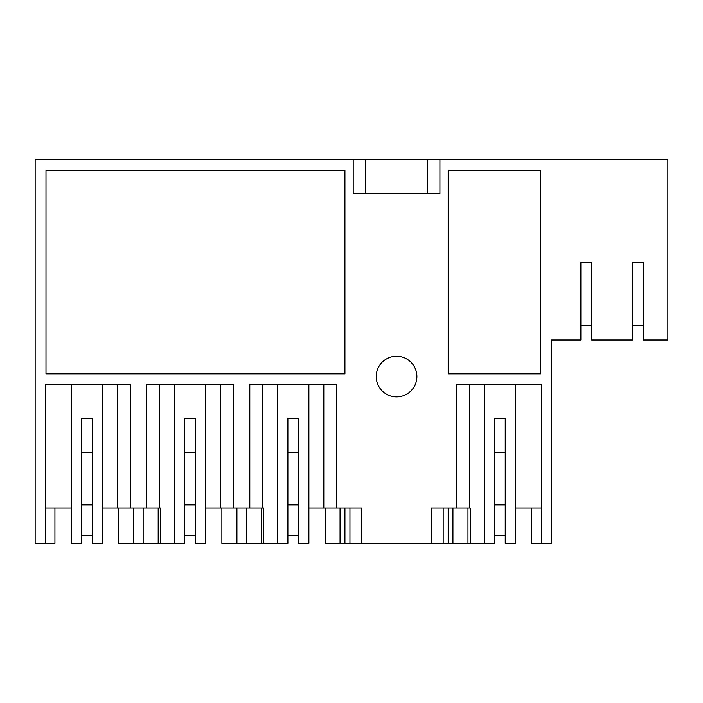 <?xml version="1.0" encoding="UTF-8"?>
<svg xmlns="http://www.w3.org/2000/svg" width="703" height="703" viewBox="0 0 703 703"><rect width="100%" height="100%" fill="white"/><g stroke="black" fill="none" stroke-linecap="round" stroke-linejoin="round"><path stroke-width="1.05" d="M118.622 508.014L118.622 543.252L133.535 543.252L133.535 508.014L133.535 543.252L160.433 543.252L160.433 508.014L138.412 508.014M515.404 384.699L515.404 543.252L505.237 543.252L505.237 418.575L494.394 418.575L494.394 543.252L443.171 543.252L443.171 508.014L431.247 508.014L431.247 543.252L361.869 543.252L361.869 508.014L336.799 508.014L336.799 384.699L249.802 384.699L249.802 508.014L233.537 508.014L233.537 384.699L146.54 384.699L146.54 508.014L130.275 508.014L130.275 384.699L45.317 384.699L45.317 543.252L54.931 543.252L54.931 508.014M102.366 508.014L130.275 508.014M102.366 384.699L102.366 543.252L92.198 543.252L92.198 418.575L81.363 418.575L81.363 543.252L71.196 543.252L71.196 384.699M45.317 508.014L71.196 508.014M365.393 193.633L365.393 159.748L35.15 159.748L35.15 543.252L45.317 543.252M205.619 384.699L205.619 543.252L195.46 543.252L195.46 418.575L184.617 418.575L184.617 543.252L160.433 543.252M133.667 543.252L133.667 508.014M117.287 508.014L117.287 384.699M431.247 508.014L456.317 508.014L456.317 384.699L541.284 384.699L541.284 543.252L551.442 543.252L551.442 339.98L580.854 339.98L580.854 262.737L591.689 262.737L591.689 339.98L632.48 339.98L632.48 262.737L643.324 262.737L643.324 339.98L667.85 339.98L667.85 159.748L427.723 159.748L427.723 193.633M365.393 159.748L427.723 159.748M45.994 373.855L344.927 373.855L344.927 170.592L45.994 170.592L45.994 373.855M439.92 159.748L439.92 193.633L353.196 193.633L353.196 159.748M416.888 376.571A20.325 20.325 -0 0 0 396.554 356.245A20.325 20.325 -0 0 0 376.228 376.571A20.325 20.325 -0 0 0 396.554 396.896A20.325 20.325 -0 0 0 416.888 376.571M448.189 373.855L540.607 373.855L540.607 170.592L448.189 170.592L448.189 373.855M308.881 384.699L308.881 543.252L298.722 543.252L298.722 418.575L287.879 418.575L287.879 543.252L221.884 543.252L221.884 508.014M236.788 508.014L236.788 543.252L236.788 508.014M249.802 508.014L263.687 508.014L263.687 543.252M262.79 384.699L262.79 508.014L263.687 508.014M205.619 508.014L233.537 508.014M159.537 508.014L159.537 384.699M158.193 543.252L158.193 508.014M143.148 543.252L143.148 508.014M174.458 384.699L174.458 543.252M236.929 543.252L236.929 508.014M220.549 508.014L220.549 384.699M443.171 543.252L431.247 543.252M361.869 543.252L325.146 543.252L325.146 508.014M340.05 508.014L340.05 543.252L340.05 508.014M361.869 508.014L349.945 508.014L349.945 543.252M308.881 508.014L336.799 508.014M261.454 543.252L261.454 508.014M246.41 543.252L246.41 508.014M277.711 384.699L277.711 543.252M340.182 543.252L340.182 508.014M323.802 508.014L323.802 384.699M469.314 384.699L469.314 508.014L448.189 508.014L448.189 543.252M469.314 508.014L470.21 508.014L470.21 543.252M541.284 543.252L531.661 543.252L531.661 508.014M541.284 508.014L515.404 508.014M484.235 384.699L484.235 543.252M452.934 543.252L452.934 508.014M467.97 543.252L467.97 508.014M551.442 339.98L560.458 339.98M92.198 535.387L81.363 535.387M92.198 504.895L81.363 504.895M195.46 535.387L184.617 535.387M195.46 504.895L184.617 504.895M298.722 535.387L287.879 535.387M298.722 504.895L287.879 504.895M505.237 535.387L494.394 535.387M505.237 504.895L494.394 504.895M591.689 325.208L580.854 325.208M643.324 325.208L632.48 325.208M81.363 452.46L92.198 452.46M184.617 452.46L195.46 452.46M287.879 452.46L298.722 452.46M494.394 452.46L505.237 452.46M344.927 508.014L344.927 543.252"/></g></svg>
